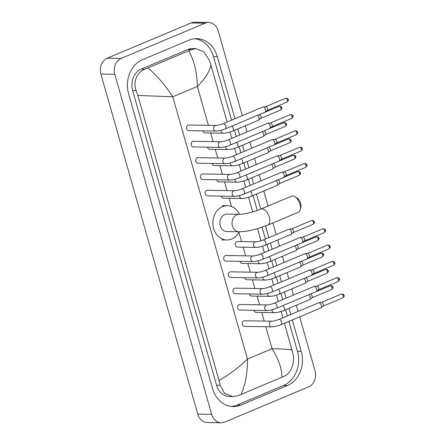 <?xml version="1.0" encoding="UTF-8"?>
<svg xmlns="http://www.w3.org/2000/svg" width="445" height="445" viewBox="0 0 445 445"><rect width="100%" height="100%" fill="white"/><g stroke="black" fill="none" stroke-linecap="round" stroke-linejoin="round"><path stroke-width="0.67" d="M294.974 196.735L297.449 198.364A5.613 2.943 67.2 0 1 300.631 203.204A5.613 2.943 67.2 0 1 300.881 206.53L300.314 209.439A8.733 4.572 -112.8 0 0 299.919 204.261A8.733 4.572 -112.8 0 0 294.974 196.735A8.733 4.572 -112.8 0 0 291.664 196.123L261.043 208.994A8.733 4.572 67.2 0 1 269.297 217.132A8.733 4.572 67.2 0 1 267.812 225.098L298.434 212.232A8.733 4.572 -112.8 0 0 300.314 209.439M261.043 208.994C254.568 211.892 242.586 214.568 239.443 214.312L227.267 214.101A8.733 7.248 91 0 0 224.764 214.59A8.733 7.248 91 0 0 219.952 224.23A8.733 7.248 91 0 0 226.961 231.567L239.137 231.778C247.57 231.522 250.696 230.377 257.327 228.73L267.812 225.098M239.215 231.778A17.155 14.24 -89 0 1 231.728 239.026A17.155 14.24 -89 0 1 226.816 239.989A17.155 14.24 -89 0 1 213.044 225.582A17.155 14.24 -89 0 1 222.5 206.636A17.155 14.24 -89 0 1 227.412 205.679A17.155 14.24 -89 0 1 239.521 214.312M188.068 125.162A2.809 2.331 91 0 0 186.516 128.26A2.809 2.331 91 0 0 188.775 130.619L215.842 131.086A2.809 2.331 91 0 1 213.739 129.373A2.809 2.331 91 0 1 215.135 125.629A2.809 2.331 91 0 1 215.936 125.473L188.869 125.001A2.809 2.331 91 0 0 188.068 125.162M225.354 128.872A2.809 1.469 67.2 0 0 225.876 126.475A2.809 1.469 67.2 0 0 225.832 126.308A2.809 1.469 67.2 0 0 223.179 123.693L262.845 107.023A2.809 1.469 67.2 0 1 263.062 106.967A2.809 1.469 67.2 0 1 263.173 106.961A2.809 1.469 67.2 0 1 265.498 109.637A2.809 1.469 67.2 0 1 265.214 112.084A2.809 1.469 67.2 0 1 265.02 112.201L225.354 128.872C221.922 130.246 218.751 130.986 215.842 131.086M285.534 98.334C288.677 98.156 287.909 99.524 288.271 99.647A2.03 0.389 164.1 0 1 287.453 100.22A2.03 1.062 67.2 0 0 285.534 98.334L265.671 106.683A2.03 1.062 67.2 0 1 265.754 106.672A2.03 1.062 67.2 0 1 265.837 106.666A2.03 1.062 67.2 0 1 267.512 108.602A2.03 1.062 67.2 0 1 267.306 110.366L265.214 112.084M192.713 141.471A2.809 2.331 91 0 0 191.166 144.575A2.809 2.331 91 0 0 193.419 146.928L220.486 147.401A2.809 2.331 91 0 1 218.384 145.682A2.809 2.331 91 0 1 219.78 141.944A2.809 2.331 91 0 1 220.587 141.788L193.514 141.315A2.809 2.331 91 0 0 192.713 141.471M230.004 145.181A2.809 1.469 67.2 0 0 230.527 142.789A2.809 1.469 67.2 0 0 230.482 142.623A2.809 1.469 67.2 0 0 227.829 140.008L267.49 123.337A2.809 1.469 67.2 0 1 267.712 123.282A2.809 1.469 67.2 0 1 267.823 123.276A2.809 1.469 67.2 0 1 270.143 125.952A2.809 1.469 67.2 0 1 269.859 128.394A2.809 1.469 67.2 0 1 269.664 128.51L230.004 145.181C226.572 146.561 223.396 147.301 220.486 147.401M290.184 114.643C293.322 114.465 292.56 115.839 292.916 115.956A2.03 0.389 164.1 0 1 292.098 116.534A2.03 1.062 67.2 0 0 290.184 114.643L270.315 122.992A2.03 1.062 67.2 0 1 270.399 122.987A2.03 1.062 67.2 0 1 270.482 122.981A2.03 1.062 67.2 0 1 272.156 124.917A2.03 1.062 67.2 0 1 271.956 126.68L269.859 128.394M197.358 157.786A2.809 2.331 91 0 0 195.811 160.884A2.809 2.331 91 0 0 198.064 163.243L225.137 163.715A2.809 2.331 91 0 1 223.028 161.997A2.809 2.331 91 0 1 224.43 158.253A2.809 2.331 91 0 1 225.231 158.097L198.164 157.63A2.809 2.331 91 0 0 197.358 157.786M234.648 161.496A2.809 1.469 67.2 0 0 235.171 159.099A2.809 1.469 67.2 0 0 235.127 158.932A2.809 1.469 67.2 0 0 232.474 156.317L272.134 139.647A2.809 1.469 67.2 0 1 272.357 139.591A2.809 1.469 67.2 0 1 272.468 139.585A2.809 1.469 67.2 0 1 274.788 142.267A2.809 1.469 67.2 0 1 274.509 144.708A2.809 1.469 67.2 0 1 274.309 144.825L234.648 161.496C231.216 162.876 228.046 163.615 225.137 163.715M274.971 139.313A2.03 1.062 67.2 0 1 275.049 139.296A2.03 1.062 67.2 0 1 275.127 139.296A2.03 1.062 67.2 0 1 276.807 141.226A2.03 1.062 67.2 0 1 276.601 142.99L274.509 144.708M202.008 174.095A2.809 2.331 91 0 0 200.456 177.199A2.809 2.331 91 0 0 202.714 179.558L229.781 180.025A2.809 2.331 91 0 1 227.679 178.311A2.809 2.331 91 0 1 229.075 174.568A2.809 2.331 91 0 1 229.876 174.412L202.809 173.939A2.809 2.331 91 0 0 202.008 174.095M239.299 177.805A2.809 1.469 67.2 0 0 239.816 175.413A2.809 1.469 67.2 0 0 239.772 175.247A2.809 1.469 67.2 0 0 237.118 172.632L276.784 155.961A2.809 1.469 67.2 0 1 277.007 155.906A2.809 1.469 67.2 0 1 277.118 155.9A2.809 1.469 67.2 0 1 279.438 158.576A2.809 1.469 67.2 0 1 279.154 161.018A2.809 1.469 67.2 0 1 278.959 161.14L239.299 177.805C235.861 179.185 232.691 179.925 229.781 180.025M279.616 155.622A2.03 1.062 67.2 0 1 279.694 155.611A2.03 1.062 67.2 0 1 279.777 155.605A2.03 1.062 67.2 0 1 281.451 157.541A2.03 1.062 67.2 0 1 281.246 159.304L279.154 161.018M206.652 190.41A2.809 2.331 91 0 0 205.106 193.508A2.809 2.331 91 0 0 207.359 195.867L234.426 196.34A2.809 2.331 91 0 1 232.323 194.621A2.809 2.331 91 0 1 233.72 190.883A2.809 2.331 91 0 1 234.526 190.721L207.459 190.254A2.809 2.331 91 0 0 206.652 190.41M243.943 194.12A2.809 1.469 67.2 0 0 244.466 191.728A2.809 1.469 67.2 0 0 244.422 191.561A2.809 1.469 67.2 0 0 241.768 188.941L281.429 172.276A2.809 1.469 67.2 0 1 281.652 172.215A2.809 1.469 67.2 0 1 281.763 172.215A2.809 1.469 67.2 0 1 284.082 174.891A2.809 1.469 67.2 0 1 283.799 177.333A2.809 1.469 67.2 0 1 283.604 177.449L243.943 194.12C240.511 195.5 237.335 196.239 234.426 196.34M284.266 171.937A2.03 1.062 67.2 0 1 284.344 171.92A2.03 1.062 67.2 0 1 284.422 171.92A2.03 1.062 67.2 0 1 286.096 173.85A2.03 1.062 67.2 0 1 285.896 175.619L283.799 177.333M225.242 255.664A2.809 2.331 91 0 0 223.69 258.762A2.809 2.331 91 0 0 225.949 261.12L253.016 261.588A2.809 2.331 91 0 1 250.913 259.874A2.809 2.331 91 0 1 252.309 256.131A2.809 2.331 91 0 1 253.11 255.975L226.043 255.502A2.809 2.331 91 0 0 225.242 255.664M262.528 259.374A2.809 1.469 67.2 0 0 263.051 256.976A2.809 1.469 67.2 0 0 263.006 256.81A2.809 1.469 67.2 0 0 260.353 254.195L300.019 237.524A2.809 1.469 67.2 0 1 300.236 237.469A2.809 1.469 67.2 0 1 300.347 237.463A2.809 1.469 67.2 0 1 302.672 240.139A2.809 1.469 67.2 0 1 302.389 242.581A2.809 1.469 67.2 0 1 302.194 242.703L262.528 259.374C259.096 260.748 255.925 261.488 253.016 261.588M322.708 228.836C325.851 228.652 325.084 230.026 325.445 230.148A2.03 0.389 164.1 0 1 324.627 230.721A2.03 1.062 67.2 0 0 322.708 228.836L302.845 237.185A2.03 1.062 67.2 0 1 302.928 237.174A2.03 1.062 67.2 0 1 303.012 237.168A2.03 1.062 67.2 0 1 304.686 239.104A2.03 1.062 67.2 0 1 304.48 240.867L302.389 242.581M229.887 271.973A2.809 2.331 91 0 0 228.341 275.071A2.809 2.331 91 0 0 230.593 277.43L257.661 277.903A2.809 2.331 91 0 1 255.558 276.184A2.809 2.331 91 0 1 256.954 272.446A2.809 2.331 91 0 1 257.761 272.29L230.688 271.817A2.809 2.331 91 0 0 229.887 271.973M267.178 275.683A2.809 1.469 67.2 0 0 267.701 273.291A2.809 1.469 67.2 0 0 267.656 273.124A2.809 1.469 67.2 0 0 265.003 270.51L304.664 253.839A2.809 1.469 67.2 0 1 304.886 253.784A2.809 1.469 67.2 0 1 304.997 253.778A2.809 1.469 67.2 0 1 307.317 256.454A2.809 1.469 67.2 0 1 307.033 258.895A2.809 1.469 67.2 0 1 306.839 259.012L267.178 275.683C263.746 277.063 260.57 277.802 257.661 277.903M307.495 253.5A2.03 1.062 67.2 0 1 307.573 253.489A2.03 1.062 67.2 0 1 307.656 253.483A2.03 1.062 67.2 0 1 309.331 255.413A2.03 1.062 67.2 0 1 309.13 257.182L307.033 258.895M234.532 288.288A2.809 2.331 91 0 0 232.985 291.386A2.809 2.331 91 0 0 235.238 293.745L262.311 294.212A2.809 2.331 91 0 1 260.203 292.499A2.809 2.331 91 0 1 261.604 288.755A2.809 2.331 91 0 1 262.405 288.599L235.338 288.132A2.809 2.331 91 0 0 234.532 288.288M271.823 291.998A2.809 1.469 67.2 0 0 272.346 289.6A2.809 1.469 67.2 0 0 272.301 289.434A2.809 1.469 67.2 0 0 269.648 286.819L309.308 270.148A2.809 1.469 67.2 0 1 309.531 270.093A2.809 1.469 67.2 0 1 309.642 270.087A2.809 1.469 67.2 0 1 311.962 272.768A2.809 1.469 67.2 0 1 311.684 275.21A2.809 1.469 67.2 0 1 311.483 275.327L271.823 291.998C268.391 293.377 265.22 294.112 262.311 294.212M332.003 261.46C335.146 261.282 334.379 262.65 334.74 262.772A2.03 0.389 164.1 0 1 333.922 263.345A2.03 1.062 67.2 0 0 332.003 261.46L312.14 269.809A2.03 1.062 67.2 0 1 312.223 269.798A2.03 1.062 67.2 0 1 312.301 269.792A2.03 1.062 67.2 0 1 313.981 271.728A2.03 1.062 67.2 0 1 313.775 273.491L311.684 275.21M239.182 304.597A2.809 2.331 91 0 0 237.636 307.701A2.809 2.331 91 0 0 239.888 310.054L266.956 310.527A2.809 2.331 91 0 1 264.853 308.813A2.809 2.331 91 0 1 266.249 305.07A2.809 2.331 91 0 1 267.056 304.914L239.983 304.441A2.809 2.331 91 0 0 239.182 304.597M276.473 308.307A2.809 1.469 67.2 0 0 276.99 305.915A2.809 1.469 67.2 0 0 276.951 305.748A2.809 1.469 67.2 0 0 274.292 303.134L313.959 286.463A2.809 1.469 67.2 0 1 314.181 286.408A2.809 1.469 67.2 0 1 314.292 286.402A2.809 1.469 67.2 0 1 316.612 289.078A2.809 1.469 67.2 0 1 316.328 291.52A2.809 1.469 67.2 0 1 316.134 291.642L276.473 308.307C273.035 309.687 269.865 310.426 266.956 310.527M316.79 286.124A2.03 1.062 67.2 0 1 316.868 286.113A2.03 1.062 67.2 0 1 316.951 286.107A2.03 1.062 67.2 0 1 318.626 288.043A2.03 1.062 67.2 0 1 318.42 289.806L316.328 291.52M243.827 320.912A2.809 2.331 91 0 0 242.28 324.01A2.809 2.331 91 0 0 244.533 326.369L271.6 326.841A2.809 2.331 91 0 1 269.498 325.123A2.809 2.331 91 0 1 270.894 321.385A2.809 2.331 91 0 1 271.7 321.223L244.633 320.756A2.809 2.331 91 0 0 243.827 320.912M281.118 324.622A2.809 1.469 67.2 0 0 281.641 322.224A2.809 1.469 67.2 0 0 281.596 322.063A2.809 1.469 67.2 0 0 278.943 319.443L318.603 302.778A2.809 1.469 67.2 0 1 318.826 302.717A2.809 1.469 67.2 0 1 318.937 302.711A2.809 1.469 67.2 0 1 321.257 305.392A2.809 1.469 67.2 0 1 320.973 307.834A2.809 1.469 67.2 0 1 320.778 307.951L281.118 324.622C277.686 326.001 274.509 326.741 271.6 326.841M341.298 294.084C344.441 293.906 343.674 295.28 344.035 295.397A2.03 0.389 164.1 0 1 343.212 295.975A2.03 1.062 67.2 0 0 341.298 294.084L321.429 302.433A2.03 1.062 67.2 0 1 321.518 302.422A2.03 1.062 67.2 0 1 321.596 302.422A2.03 1.062 67.2 0 1 323.27 304.352A2.03 1.062 67.2 0 1 323.07 306.116L320.973 307.834M202.809 130.863A2.809 2.331 91 0 0 205.012 132.927L223.24 133.244A2.809 2.331 91 0 1 221.137 131.525A2.809 2.331 91 0 1 220.965 130.318M257.549 115.338A2.809 1.469 67.2 0 1 258.984 117.641A2.809 1.469 67.2 0 1 258.701 120.083A2.809 1.469 67.2 0 1 258.506 120.206L232.757 131.025C229.325 132.404 226.149 133.144 223.24 133.244M259.162 114.688A2.03 1.062 67.2 0 1 259.24 114.677A2.03 1.062 67.2 0 1 259.324 114.671A2.03 1.062 67.2 0 1 260.998 116.607A2.03 1.062 67.2 0 1 260.792 118.37L258.701 120.083M207.453 147.173A2.809 2.331 91 0 0 209.656 149.236L227.89 149.553A2.809 2.331 91 0 1 225.782 147.84A2.809 2.331 91 0 1 225.609 146.633M262.2 131.653A2.809 1.469 67.2 0 1 263.629 133.956A2.809 1.469 67.2 0 1 263.345 136.398A2.809 1.469 67.2 0 1 263.151 136.515L237.402 147.34C233.97 148.713 230.799 149.453 227.89 149.553M283.671 122.648C286.808 122.47 286.046 123.838 286.402 123.96A2.03 0.389 164.1 0 1 285.584 124.539A2.03 1.062 67.2 0 0 283.671 122.648L263.802 130.997A2.03 1.062 67.2 0 1 263.885 130.986A2.03 1.062 67.2 0 1 263.968 130.986A2.03 1.062 67.2 0 1 265.643 132.916A2.03 1.062 67.2 0 1 265.442 134.679L263.345 136.398M212.104 163.487A2.809 2.331 91 0 0 214.306 165.551L232.535 165.868A2.809 2.331 91 0 1 230.432 164.149A2.809 2.331 91 0 1 230.254 162.948M266.844 147.963A2.809 1.469 67.2 0 1 268.274 150.265A2.809 1.469 67.2 0 1 267.996 152.707A2.809 1.469 67.2 0 1 267.795 152.83L242.052 163.649C238.615 165.028 235.444 165.768 232.535 165.868M288.316 138.962C291.458 138.779 290.691 140.153 291.052 140.275A2.03 0.389 164.1 0 1 290.235 140.848A2.03 1.062 67.2 0 0 288.316 138.962L268.452 147.312A2.03 1.062 67.2 0 1 268.535 147.301A2.03 1.062 67.2 0 1 268.613 147.295A2.03 1.062 67.2 0 1 270.293 149.231A2.03 1.062 67.2 0 1 270.087 150.994L267.996 152.707M216.748 179.797A2.809 2.331 91 0 0 218.951 181.86L237.179 182.177A2.809 2.331 91 0 1 235.077 180.464A2.809 2.331 91 0 1 234.904 179.257M271.495 164.277A2.809 1.469 67.2 0 1 272.924 166.58A2.809 1.469 67.2 0 1 272.64 169.022A2.809 1.469 67.2 0 1 272.446 169.139L246.697 179.964C243.265 181.343 240.094 182.077 237.179 182.177M292.96 155.272C296.103 155.094 295.341 156.468 295.697 156.584A2.03 0.389 164.1 0 1 294.879 157.163A2.03 1.062 67.2 0 0 292.96 155.272L273.096 163.621A2.03 1.062 67.2 0 1 273.18 163.615A2.03 1.062 67.2 0 1 273.263 163.61A2.03 1.062 67.2 0 1 274.938 165.54A2.03 1.062 67.2 0 1 274.732 167.309L272.64 169.022M221.393 196.112A2.809 2.331 91 0 0 223.596 198.175L241.83 198.492A2.809 2.331 91 0 1 239.727 196.779A2.809 2.331 91 0 1 239.549 195.572M276.139 180.587A2.809 1.469 67.2 0 1 277.569 182.895A2.809 1.469 67.2 0 1 277.285 185.337A2.809 1.469 67.2 0 1 277.09 185.454L251.342 196.273C247.91 197.652 244.739 198.392 241.83 198.492M297.61 171.586C300.748 171.408 299.986 172.777 300.347 172.899A2.03 0.389 164.1 0 1 299.524 173.472A2.03 1.062 67.2 0 0 297.61 171.586L277.741 179.936A2.03 1.062 67.2 0 1 277.83 179.925A2.03 1.062 67.2 0 1 277.908 179.919A2.03 1.062 67.2 0 1 279.582 181.855A2.03 1.062 67.2 0 1 279.382 183.618L277.285 185.337M255.864 241.819L237.636 241.502A2.809 2.331 91 0 0 236.829 241.657A2.809 2.331 91 0 0 235.283 244.756A2.809 2.331 91 0 0 237.535 247.114L255.769 247.431A2.809 2.331 91 0 1 253.667 245.712A2.809 2.331 91 0 1 255.063 241.974A2.809 2.331 91 0 1 255.864 241.819C257.733 241.746 260.147 241.157 263.106 240.039A2.809 1.469 67.2 0 1 265.76 242.653A2.809 1.469 67.2 0 1 265.804 242.82A2.809 1.469 67.2 0 1 265.287 245.212L291.03 234.393A2.809 1.469 67.2 0 0 291.225 234.276A2.809 1.469 67.2 0 0 291.508 231.828A2.809 1.469 67.2 0 0 289.189 229.153A2.809 1.469 67.2 0 0 289.078 229.158A2.809 1.469 67.2 0 0 288.855 229.214L263.106 240.039M311.55 220.525C314.693 220.347 313.925 221.716 314.287 221.838A2.03 0.389 164.1 0 1 313.464 222.411A2.03 1.062 67.2 0 0 311.55 220.525L291.686 228.875A2.03 1.062 67.2 0 1 291.77 228.864A2.03 1.062 67.2 0 1 291.848 228.858A2.03 1.062 67.2 0 1 293.522 230.794A2.03 1.062 67.2 0 1 293.322 232.557L291.225 234.276M239.983 261.36A2.809 2.331 91 0 0 242.186 263.429L260.414 263.746A2.809 2.331 91 0 1 258.311 262.027A2.809 2.331 91 0 1 258.139 260.82M294.724 245.84A2.809 1.469 67.2 0 1 296.159 248.143A2.809 1.469 67.2 0 1 295.875 250.585A2.809 1.469 67.2 0 1 295.68 250.702L269.931 261.526C266.499 262.906 263.323 263.646 260.414 263.746M316.195 236.835C319.338 236.657 318.57 238.031 318.932 238.147A2.03 0.389 164.1 0 1 318.114 238.726A2.03 1.062 67.2 0 0 316.195 236.835L296.331 245.184A2.03 1.062 67.2 0 1 296.415 245.178A2.03 1.062 67.2 0 1 296.498 245.173A2.03 1.062 67.2 0 1 298.172 247.109A2.03 1.062 67.2 0 1 297.966 248.872L295.875 250.585M244.628 277.674A2.809 2.331 91 0 0 246.83 279.738L265.064 280.055A2.809 2.331 91 0 1 262.956 278.342A2.809 2.331 91 0 1 262.784 277.135M299.374 262.149A2.809 1.469 67.2 0 1 300.803 264.458A2.809 1.469 67.2 0 1 300.52 266.9A2.809 1.469 67.2 0 1 300.325 267.017L274.576 277.836C271.144 279.215 267.973 279.955 265.064 280.055M320.845 253.149C323.982 252.971 323.22 254.34 323.576 254.462A2.03 0.389 164.1 0 1 322.759 255.035A2.03 1.062 67.2 0 0 320.845 253.149L300.976 261.499A2.03 1.062 67.2 0 1 301.059 261.488A2.03 1.062 67.2 0 1 301.143 261.488A2.03 1.062 67.2 0 1 302.817 263.418A2.03 1.062 67.2 0 1 302.617 265.181L300.52 266.9M249.278 293.989A2.809 2.331 91 0 0 251.481 296.053L269.709 296.37A2.809 2.331 91 0 1 267.606 294.651A2.809 2.331 91 0 1 267.428 293.45M304.018 278.464A2.809 1.469 67.2 0 1 305.448 280.767A2.809 1.469 67.2 0 1 305.17 283.209A2.809 1.469 67.2 0 1 304.97 283.332L279.226 294.151C275.789 295.53 272.618 296.27 269.709 296.37M325.49 269.459C328.632 269.281 327.865 270.655 328.226 270.777A2.03 0.389 164.1 0 1 327.409 271.35A2.03 1.062 67.2 0 0 325.49 269.459L305.626 277.808A2.03 1.062 67.2 0 1 305.709 277.802A2.03 1.062 67.2 0 1 305.787 277.797A2.03 1.062 67.2 0 1 307.467 279.733A2.03 1.062 67.2 0 1 307.261 281.496L305.17 283.209M253.923 310.299A2.809 2.331 91 0 0 256.125 312.362L274.354 312.679A2.809 2.331 91 0 1 272.251 310.966A2.809 2.331 91 0 1 272.079 309.759M308.669 294.779A2.809 1.469 67.2 0 1 310.098 297.082A2.809 1.469 67.2 0 1 309.815 299.524A2.809 1.469 67.2 0 1 309.62 299.641L283.871 310.465C280.439 311.839 277.268 312.579 274.354 312.679M330.134 285.773C333.277 285.595 332.515 286.969 332.871 287.086A2.03 0.389 164.1 0 1 332.053 287.665A2.03 1.062 67.2 0 0 330.134 285.773L310.271 294.123A2.03 1.062 67.2 0 1 310.354 294.112A2.03 1.062 67.2 0 1 310.438 294.112A2.03 1.062 67.2 0 1 312.112 296.042A2.03 1.062 67.2 0 1 311.906 297.811L309.815 299.524M299.652 316.834L315.066 370.941A12.477 10.357 -89 0 1 308.624 386.839L224.842 422.055A12.477 10.357 -89 0 1 221.265 422.75L207.348 422.511A12.477 10.357 -89 0 1 197.769 414.15L100.893 74.059A12.477 10.357 -89 0 1 107.334 58.162L191.116 22.945A12.477 10.357 -89 0 1 194.688 22.25L208.605 22.489A12.477 10.357 -89 0 1 218.189 30.85L242.341 115.639M221.265 422.75A12.477 10.357 -89 0 1 211.687 414.395L114.804 74.298A12.477 10.357 -89 0 1 121.251 58.401L205.034 23.19A12.477 10.357 -89 0 1 208.605 22.489M245.228 125.779L246.986 131.954M249.879 142.094L251.636 148.263M254.523 158.409L256.281 164.578M259.168 174.718L260.926 180.893M263.818 191.033L268.09 206.035M272.913 222.956L276.206 234.532M277.758 239.972L279.516 246.141M282.403 256.281L284.16 262.455M287.053 272.596L288.811 278.765M291.697 288.911L293.455 295.079M296.342 305.22L298.1 311.394M234.993 118.732L217.299 56.61A26.828 22.267 91 0 0 196.696 38.643A26.828 22.267 91 0 0 189.014 40.145L142.472 59.708A26.828 22.267 91 0 0 128.616 93.884L212.577 388.63A26.828 22.267 91 0 0 233.18 406.602A26.828 22.267 91 0 0 240.856 405.1L287.403 385.537A26.828 22.267 91 0 0 301.259 351.355L292.304 319.922M290.752 314.482L288.994 308.313M286.107 298.167L284.349 291.998M281.463 281.857L279.699 275.683M276.812 265.543L275.055 259.374M272.168 249.228L270.41 243.059M268.858 237.619L265.548 226.004M260.742 209.122L256.47 194.12M253.578 183.98L251.82 177.811M248.933 167.665L247.175 161.496M244.283 151.356L242.525 145.181M239.638 135.041L237.88 128.872M231.267 406.469A26.828 22.267 91 0 0 237.029 405.033L283.576 385.47A26.828 22.267 91 0 0 297.432 351.294L288.9 321.351M231.589 120.161L213.472 56.543A26.828 22.267 91 0 0 194.782 38.709M287.353 315.911L285.595 309.742M282.703 299.596L280.945 293.427M278.058 283.287L276.3 277.113M273.414 266.972L271.656 260.803M268.763 250.657L267.006 244.489M265.459 239.048L262.094 227.25M257.305 210.424L253.066 195.55M250.179 185.409L248.421 179.24M245.529 169.094L243.771 162.926M240.884 152.785L239.126 146.611M236.239 136.47L234.482 130.302M195.961 48.616L203.665 51.787L209.178 59.903L210.841 64.759C210.001 71.044 205.507 78.276 197.358 86.441C197.141 72.902 194.293 61.01 188.819 50.775L191.545 49.562L195.961 48.616L192.696 48.555A16.843 13.984 91 0 0 187.873 49.501L141.326 69.064A16.843 13.984 91 0 0 132.627 90.524L216.587 385.27A16.843 13.984 91 0 0 229.525 396.551L232.791 396.606L224.575 393.425L220.136 385.331L219.035 380.481C229.698 374.367 239.176 367.225 247.476 359.059C247.581 372.599 245.445 384.402 241.051 394.465L238.014 395.672L232.791 396.606M210.841 64.759L227.15 122.025M229.998 132.015L231.801 138.339M234.643 148.33L236.445 154.649M239.293 164.639L241.095 170.963M243.938 180.954L245.74 187.273M248.588 197.263L252.743 211.87M257.533 228.669L260.987 240.801M262.528 246.202L264.324 252.526M267.172 262.517L268.975 268.836M271.817 278.831L273.619 285.15M276.467 295.141L278.27 301.465M281.112 311.455L282.914 317.774M284.466 323.215L293.138 354.648C294.851 362.975 290.991 373.388 284.561 376.108L241.051 394.465M188.819 50.775L148.029 67.918C157.669 76.351 165.913 85.968 172.76 96.782L137.839 95.441L219.035 380.481M137.839 95.441L136.176 90.585C132.666 82.225 137.182 71.823 144.998 69.125L148.029 67.918M281.841 377.321C282.047 369.061 278.787 359.527 272.073 348.719C282.614 348.969 289.272 349.331 292.037 349.798M239.443 214.312A8.733 7.248 91 0 0 236.94 214.802A8.733 7.248 91 0 0 232.429 225.927A8.733 7.248 91 0 0 239.137 231.778M287.453 100.22A2.03 1.062 67.2 0 1 287.108 102.072L267.239 110.421M292.098 116.534A2.03 1.062 67.2 0 1 291.753 118.381L271.889 126.73M296.398 134.696C297.677 133.405 298.067 132.599 297.566 132.271C297.204 132.148 297.972 130.78 294.829 130.958A2.03 1.062 67.2 0 1 296.748 132.844A2.03 1.062 67.2 0 1 296.398 134.696L276.534 143.045M297.566 132.271A2.03 0.389 164.1 0 1 296.748 132.844M301.048 151.011C302.322 149.72 302.711 148.914 302.211 148.585C301.855 148.463 302.617 147.089 299.474 147.267A2.03 1.062 67.2 0 1 301.393 149.158A2.03 1.062 67.2 0 1 301.048 151.011L281.184 159.36M302.211 148.585A2.03 0.389 164.1 0 1 301.393 149.158M305.693 167.32C306.972 166.035 307.361 165.223 306.861 164.895C306.499 164.778 307.267 163.404 304.124 163.582A2.03 1.062 67.2 0 1 306.038 165.473A2.03 1.062 67.2 0 1 305.693 167.32L285.829 175.669M306.861 164.895A2.03 0.389 164.1 0 1 306.038 165.473M324.627 230.721A2.03 1.062 67.2 0 1 324.283 232.574L304.413 240.923M328.927 248.883C330.207 247.598 330.596 246.786 330.09 246.458C329.734 246.341 330.496 244.967 327.359 245.145A2.03 1.062 67.2 0 1 329.272 247.036A2.03 1.062 67.2 0 1 328.927 248.883L309.064 257.232M330.09 246.458A2.03 0.389 164.1 0 1 329.272 247.036M333.922 263.345A2.03 1.062 67.2 0 1 333.578 265.198L313.708 273.547M338.222 281.507C339.496 280.222 339.885 279.416 339.385 279.087C339.029 278.965 339.791 277.591 336.648 277.769A2.03 1.062 67.2 0 1 338.567 279.66A2.03 1.062 67.2 0 1 338.222 281.507L318.359 289.856M339.385 279.087A2.03 0.389 164.1 0 1 338.567 279.66M343.212 295.975A2.03 1.062 67.2 0 1 342.867 297.822L323.003 306.171M280.595 110.071C281.869 108.786 282.258 107.979 281.757 107.651C281.396 107.529 282.163 106.155 279.021 106.333A2.03 1.062 67.2 0 1 280.94 108.224A2.03 1.062 67.2 0 1 280.595 110.071L260.726 118.42M281.757 107.651A2.03 0.389 164.1 0 1 280.94 108.224M231.806 126.158A2.809 1.469 67.2 0 1 233.236 128.466A2.809 1.469 67.2 0 1 233.28 128.627A2.809 1.469 67.2 0 1 232.757 131.025M236.451 142.472A2.809 1.469 67.2 0 1 237.88 144.775A2.809 1.469 67.2 0 1 237.925 144.942A2.809 1.469 67.2 0 1 237.402 147.34M285.584 124.539A2.03 1.062 67.2 0 1 285.239 126.386L265.376 134.735M241.095 158.787A2.809 1.469 67.2 0 1 242.531 161.09A2.809 1.469 67.2 0 1 242.575 161.257A2.809 1.469 67.2 0 1 242.052 163.649M290.235 140.848A2.03 1.062 67.2 0 1 289.884 142.7L270.02 151.05M245.746 175.096A2.809 1.469 67.2 0 1 247.175 177.399A2.809 1.469 67.2 0 1 247.22 177.566A2.809 1.469 67.2 0 1 246.697 179.964M294.879 157.163A2.03 1.062 67.2 0 1 294.534 159.01L274.671 167.359M250.39 191.411A2.809 1.469 67.2 0 1 251.82 193.714A2.809 1.469 67.2 0 1 251.864 193.881A2.809 1.469 67.2 0 1 251.342 196.273M299.524 173.472A2.03 1.062 67.2 0 1 299.179 175.324L279.315 183.674M313.464 222.411A2.03 1.062 67.2 0 1 313.119 224.263L293.255 232.613M268.98 256.659A2.809 1.469 67.2 0 1 270.41 258.962A2.809 1.469 67.2 0 1 270.454 259.129A2.809 1.469 67.2 0 1 269.931 261.526M318.114 238.726A2.03 1.062 67.2 0 1 317.769 240.573L297.9 248.922M273.625 272.974A2.809 1.469 67.2 0 1 275.055 275.277A2.809 1.469 67.2 0 1 275.099 275.444A2.809 1.469 67.2 0 1 274.576 277.836M322.759 255.035A2.03 1.062 67.2 0 1 322.414 256.887L302.55 265.237M278.275 289.289A2.809 1.469 67.2 0 1 279.705 291.592A2.809 1.469 67.2 0 1 279.749 291.759A2.809 1.469 67.2 0 1 279.226 294.151M327.409 271.35A2.03 1.062 67.2 0 1 327.058 273.202L307.195 281.552M282.92 305.598A2.809 1.469 67.2 0 1 284.349 307.901A2.809 1.469 67.2 0 1 284.394 308.068A2.809 1.469 67.2 0 1 283.871 310.465M332.053 287.665A2.03 1.062 67.2 0 1 331.709 289.511L311.845 297.861M208.438 125.345L197.358 86.441L172.76 96.782L247.476 359.059L272.073 348.719L265.81 326.741M264.202 321.095L261.743 312.462M259.557 304.781L257.093 296.147M254.907 288.471L252.448 279.838M250.262 272.156L247.804 263.523M245.612 255.842L243.154 247.214M241.546 241.568L238.921 232.34M231.556 206.497L229.214 198.275M227.028 190.594L224.569 181.96M222.383 174.279L219.919 165.646M217.733 157.969L215.274 149.336M213.088 141.655L210.63 133.022M211.687 414.395L197.769 414.15M205.034 23.19L191.116 22.945M121.251 58.401L107.334 58.162M114.804 74.298L100.893 74.059M237.029 405.033L240.856 405.1M213.472 56.543L217.299 56.61M297.432 351.294L301.259 351.355M283.576 385.47L287.403 385.537M187.873 49.501L191.545 49.562M216.587 385.27L220.136 385.331M132.627 90.524L136.176 90.585M141.326 69.064L144.998 69.125M226.816 239.989L221.599 239.894M227.412 205.679L222.194 205.59M265.754 106.672L263.062 106.967M223.179 123.693C220.214 124.811 217.8 125.407 215.936 125.473M287.108 102.072C288.382 100.781 288.772 99.975 288.271 99.647M270.399 122.987L267.712 123.282M227.829 140.008C224.864 141.126 222.45 141.716 220.587 141.788M291.753 118.381C293.032 117.096 293.422 116.29 292.916 115.956M275.049 139.296L272.357 139.591M232.474 156.317C229.509 157.435 227.095 158.031 225.231 158.097M294.829 130.958L274.966 139.307M279.694 155.611L277.007 155.906M237.118 172.632C234.159 173.75 231.745 174.345 229.876 174.412M299.474 147.267L279.61 155.617M284.344 171.92L281.652 172.215M241.768 188.941C238.804 190.065 236.39 190.655 234.526 190.721M304.124 163.582L284.255 171.931M302.928 237.174L300.236 237.469M260.353 254.195C257.388 255.313 254.974 255.908 253.11 255.975M324.283 232.574C325.556 231.283 325.946 230.477 325.445 230.148M307.573 253.489L304.886 253.784M265.003 270.51C262.038 271.628 259.624 272.218 257.761 272.29M327.359 245.145L307.489 253.494M312.223 269.798L309.531 270.093M269.648 286.819C266.683 287.937 264.269 288.532 262.405 288.599M333.578 265.198C334.851 263.907 335.241 263.101 334.74 262.772M316.868 286.113L314.181 286.408M274.292 303.134C271.333 304.252 268.919 304.842 267.056 304.914M336.648 277.769L316.784 286.118M321.518 302.422L318.826 302.717M278.943 319.443C275.978 320.561 273.564 321.156 271.7 321.223M342.867 297.822C344.146 296.537 344.536 295.725 344.035 295.397M279.021 106.333L259.157 114.682M285.239 126.386C286.519 125.101 286.903 124.288 286.402 123.96M289.884 142.7C291.164 141.41 291.553 140.603 291.052 140.275M294.534 159.01C295.808 157.725 296.198 156.913 295.697 156.584M299.179 175.324C300.458 174.034 300.848 173.227 300.347 172.899M291.77 228.864L289.078 229.158M265.287 245.212C261.849 246.591 258.679 247.331 255.769 247.431M313.119 224.263C314.398 222.973 314.787 222.166 314.287 221.838M317.769 240.573C319.043 239.288 319.432 238.481 318.932 238.147M322.414 256.887C323.693 255.597 324.077 254.79 323.576 254.462M327.058 273.202C328.338 271.912 328.727 271.105 328.226 270.777M331.709 289.511C332.982 288.226 333.372 287.414 332.871 287.086"/></g></svg>
